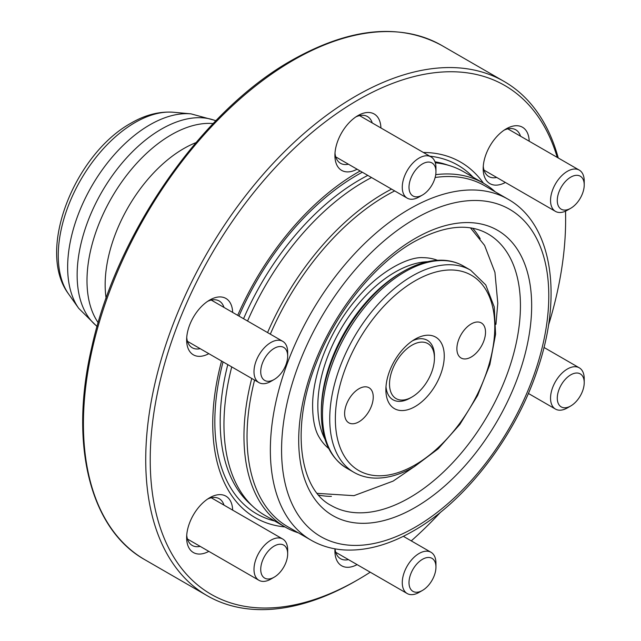 <?xml version="1.0" encoding="UTF-8"?>
<svg xmlns="http://www.w3.org/2000/svg" width="641" height="641" viewBox="0 0 641 641"><rect width="100%" height="100%" fill="white"/><g stroke="black" fill="none" stroke-linecap="round" stroke-linejoin="round"><path stroke-width="0.96" d="M435.952 567.085L435.952 563.191A23.813 13.749 120 0 0 431.016 552.286A23.813 13.749 120 0 0 405.665 568.968A23.813 13.749 120 0 0 407.203 593.542A23.813 13.749 120 0 0 419.11 592.364L422.475 590.417A19.054 11.001 120 0 0 433.236 578.022A19.054 11.001 120 0 0 435.952 567.085A19.054 11.001 120 0 0 426.754 557.638A19.054 11.001 120 0 0 411.722 571.7A19.054 11.001 120 0 0 410.416 588.759A19.054 11.001 120 0 0 422.475 590.417M584.223 382.629L584.223 378.735A23.813 13.749 120 0 0 582.893 371.916A23.813 13.749 120 0 0 579.296 367.83A23.813 13.749 120 0 0 557.974 377.765A23.813 13.749 120 0 0 551.877 405A23.813 13.749 120 0 0 555.475 409.086A23.813 13.749 120 0 0 567.381 407.908L570.754 405.961A19.054 11.001 120 0 0 584.223 382.629A19.054 11.001 120 0 0 583.158 377.172A19.054 11.001 120 0 0 565.498 379.111A19.054 11.001 120 0 0 558.351 403.638A19.054 11.001 120 0 0 570.754 405.961M584.223 184.92L584.223 181.034A23.813 13.749 120 0 0 579.296 170.129A23.813 13.749 120 0 0 569.448 170.266A23.813 13.749 120 0 0 552.254 190.962A23.813 13.749 120 0 0 555.475 211.386A23.813 13.749 120 0 0 565.322 211.25A23.813 13.749 120 0 0 567.381 210.2L570.754 208.261A19.054 11.001 120 0 0 584.223 184.92A19.054 11.001 120 0 0 572.405 176.307A19.054 11.001 120 0 0 557.382 198.518A19.054 11.001 120 0 0 569.104 209.094A19.054 11.001 120 0 0 570.754 208.261M435.952 171.676L435.952 167.79A23.813 13.749 120 0 0 431.016 156.885A23.813 13.749 120 0 0 405.665 173.559A23.813 13.749 120 0 0 407.203 198.141A23.813 13.749 120 0 0 419.11 196.955L422.475 195.016A19.054 11.001 120 0 0 433.236 182.621A19.054 11.001 120 0 0 435.952 171.676A19.054 11.001 120 0 0 426.754 162.237A19.054 11.001 120 0 0 411.722 176.299A19.054 11.001 120 0 0 410.416 193.358A19.054 11.001 120 0 0 422.475 195.016M287.673 356.14L287.673 352.246A23.813 13.749 120 0 0 286.343 345.427A23.813 13.749 120 0 0 282.745 341.341A23.813 13.749 120 0 0 261.424 351.276A23.813 13.749 120 0 0 255.326 378.51A23.813 13.749 120 0 0 258.924 382.597A23.813 13.749 120 0 0 270.839 381.419L274.204 379.472A19.054 11.001 120 0 0 287.673 356.14A19.054 11.001 120 0 0 286.607 350.683A19.054 11.001 120 0 0 268.948 352.622A19.054 11.001 120 0 0 261.8 377.148A19.054 11.001 120 0 0 274.204 379.472M437.434 260.286A109.154 63.026 120 0 0 423.212 257.674C408.605 256.416 378.815 271.327 355.747 299.892C330.163 329.995 312.872 373.142 312.608 404.647C312.608 419.486 314.859 430.448 319.37 437.539A109.154 63.026 120 0 0 328.745 448.548M321.325 413.092L321.325 410.729A112.648 65.037 120 0 1 400.97 272.77L400.97 272.77A112.648 65.037 120 0 0 400.97 272.77L403.021 271.592A115.54 66.704 120 0 0 321.325 413.092C321.534 439.381 329.979 457.73 346.653 468.138L353.912 472.329C360.138 475.894 367.077 477.825 374.713 478.106C387.3 478.458 400.481 474.669 414.246 466.744L438.148 448.844L459.869 424.406L477.609 395.497L489.868 364.561L495.589 334.209L494.243 306.927L485.758 284.916L470.614 270.198A116.702 67.377 120 0 0 412.259 275.975A116.702 67.377 120 0 0 336.02 378.815A116.702 67.377 120 0 0 353.912 472.329M471.207 356.997A20.248 11.69 120 0 0 484.428 339.161A20.248 11.69 120 0 0 481.327 322.936A20.248 11.69 120 0 0 471.207 323.945A20.248 11.69 120 0 0 457.978 341.781A20.248 11.69 120 0 0 461.079 358.007A20.248 11.69 120 0 0 471.207 356.997M358.936 421.818A20.248 11.69 120 0 0 372.157 403.982A20.248 11.69 120 0 0 369.056 387.757A20.248 11.69 120 0 0 358.936 388.758A20.248 11.69 120 0 0 345.707 406.602A20.248 11.69 120 0 0 348.808 422.82A20.248 11.69 120 0 0 358.936 421.818M412.5 340.788A34.334 19.823 -60 0 1 434.438 356.027L434.438 358.135A31.754 18.333 120 0 0 403.878 351.597A31.754 18.333 120 0 0 389.904 388.606A31.754 18.333 120 0 0 411.979 397.027A31.754 18.333 120 0 0 420.087 390.601A31.754 18.333 120 0 0 434.438 358.135M415.064 339.177L415.072 339.177A41.28 23.837 120 0 0 415.064 339.177A41.28 23.837 120 0 0 385.874 389.736A41.28 23.837 120 0 0 415.072 406.586A41.28 23.837 120 0 0 444.261 356.027A41.28 23.837 120 0 0 415.072 339.177M411.979 397.027L410.16 398.077A34.334 19.823 -60 0 1 385.994 386.699M98.185 322.663A119.082 68.755 -60 0 1 171.195 134.85A119.082 68.755 -60 0 1 213.132 123.561M505.38 182.461A32.547 18.789 -60 0 1 483.178 168.719A32.547 18.789 -60 0 1 506.198 128.857L506.198 128.857A32.547 18.789 -60 0 1 529.202 141.212M520.524 136.204A26.994 15.584 120 0 0 515.765 129.786A26.994 15.584 120 0 0 504.138 130.147M208.83 551.372A32.547 18.789 -60 0 1 186.635 537.631A32.547 18.789 -60 0 1 209.647 497.769L209.647 497.769A32.547 18.789 -60 0 1 232.651 510.124M223.973 505.116A26.994 15.584 120 0 0 219.214 498.698A26.994 15.584 120 0 0 207.588 499.059M208.83 353.672A32.547 18.789 -60 0 1 186.635 339.93A32.547 18.789 -60 0 1 209.647 300.068L209.647 300.068A32.547 18.789 -60 0 1 232.651 312.423M223.973 307.416A26.994 15.584 120 0 0 219.214 300.998A26.994 15.584 120 0 0 207.588 301.358M357.109 169.216A32.547 18.789 -60 0 1 334.906 155.475A32.547 18.789 -60 0 1 357.918 115.612L357.918 115.612A32.547 18.789 -60 0 1 380.922 127.968M372.253 122.96A26.994 15.584 120 0 0 367.485 116.542A26.994 15.584 120 0 0 355.867 116.902M472.697 228.284A156.789 90.525 -60 0 1 480.189 238.708M394.688 190.914A196.883 113.673 120 0 0 386.251 195.489A196.883 113.673 120 0 0 270.318 334.169M254.573 380.081A196.883 113.673 120 0 0 287.809 526.75L311.125 540.211C321.526 546.172 333.056 549.441 345.715 550.026C367.365 550.827 389.976 544.433 413.533 530.852C465.967 501.174 515.973 435.68 537.775 368.735C562.862 295.205 552.213 223.957 508.009 199.199A196.883 113.673 120 0 0 409.567 208.95A196.883 113.673 120 0 0 280.95 382.445A196.883 113.673 120 0 0 311.125 540.211M391.555 189.103A198.47 114.587 120 0 0 384.304 193.069A198.47 114.587 120 0 0 267.561 332.583M251.745 378.446A198.47 114.587 120 0 0 285.069 526.998A198.47 114.587 120 0 0 298.394 532.855M371.54 177.549A198.47 114.587 120 0 0 364.296 181.515A198.47 114.587 120 0 0 247.554 321.029M231.738 366.9A198.47 114.587 120 0 0 253.467 506.967A198.47 114.587 120 0 0 265.062 515.444L285.069 526.998M483.442 183.19A205.312 118.537 120 0 0 423.348 152.462M360.154 170.979A205.312 118.537 120 0 0 357.918 172.245A205.312 118.537 120 0 0 237.691 315.332M557.253 157.406A293.73 169.585 120 0 0 357.918 100.052A293.73 169.585 120 0 0 150.218 459.805A293.73 169.585 120 0 0 357.918 579.72L355.675 581.018A296.911 171.419 120 0 0 355.683 581.018L355.683 581.018A296.911 171.419 120 0 1 207.219 595.721A296.911 171.419 120 0 1 161.708 357.806A296.911 171.419 120 0 1 355.675 96.166A296.911 171.419 120 0 1 504.13 81.463A296.911 171.419 120 0 1 558.263 157.99M287.673 553.84L287.673 549.946A23.813 13.749 120 0 0 282.745 539.041A23.813 13.749 120 0 0 272.898 539.177A23.813 13.749 120 0 0 255.703 559.881A23.813 13.749 120 0 0 258.924 580.297A23.813 13.749 120 0 0 268.771 580.161A23.813 13.749 120 0 0 270.839 579.119L274.204 577.172A19.054 11.001 120 0 0 287.673 553.84A19.054 11.001 120 0 0 275.854 545.227A19.054 11.001 120 0 0 260.831 567.429A19.054 11.001 120 0 0 272.553 578.006A19.054 11.001 120 0 0 274.204 577.172M548.44 325.412A293.73 169.585 120 0 0 565.626 219.975L565.626 217.379A296.911 171.419 120 0 0 565.554 211.145M355.683 581.018L357.926 579.72A293.73 169.585 120 0 0 357.926 579.72A293.73 169.585 120 0 0 370.226 572.197M411.258 540.884A293.73 169.585 120 0 0 440.647 512.119M565.626 219.975A293.73 169.585 120 0 0 565.482 211.177M357.109 564.617A32.547 18.789 -60 0 1 334.906 550.875A32.547 18.789 -60 0 1 334.971 548.84M221.57 361.027A205.312 118.537 120 0 0 284.981 526.942M495.269 191.851A198.47 114.587 120 0 0 483.538 183.238L463.531 171.692A198.47 114.587 120 0 0 450.383 165.883A198.47 114.587 120 0 0 435.295 162.798M483.538 183.238A198.47 114.587 120 0 0 435.72 174.656M508.009 199.199L484.692 185.738A196.883 113.673 120 0 0 435.127 177.501M331.421 496.366A156.789 90.525 -60 0 1 318.665 495.084M334.995 153.047A26.994 15.584 120 0 0 340.499 163.295A26.994 15.584 120 0 0 348.432 164.208M186.723 337.503A26.994 15.584 120 0 0 192.22 347.751A26.994 15.584 120 0 0 200.16 348.664M186.723 535.203A26.994 15.584 120 0 0 192.22 545.451A26.994 15.584 120 0 0 200.16 546.364M335.035 548.848A26.994 15.584 120 0 0 340.499 558.696A26.994 15.584 120 0 0 348.432 559.609M483.274 166.291A26.994 15.584 120 0 0 488.771 176.539A26.994 15.584 120 0 0 496.711 177.453M367.814 175.402A197.324 113.93 120 0 0 359.713 179.809A197.324 113.93 120 0 0 243.556 318.721M227.787 364.617A197.324 113.93 120 0 0 249.517 503.377L253.467 506.967M450.383 165.883L445.303 164.264A197.324 113.93 120 0 0 434.967 161.796M427.523 261.704A109.154 63.026 120 0 0 395.016 272.177A109.154 63.026 120 0 0 325.011 439.253M400.97 272.77L403.021 271.592C416.802 263.651 429.999 259.861 442.594 260.23C450.222 260.51 457.137 262.441 463.355 266.007A116.702 67.377 120 0 0 405 271.784A116.702 67.377 120 0 0 328.769 374.624A116.702 67.377 120 0 0 346.653 468.138M415.072 280.838A112.728 65.086 120 0 0 335.355 418.902A112.728 65.086 120 0 0 415.072 464.925A112.728 65.086 120 0 0 494.78 326.862A112.728 65.086 120 0 0 415.072 280.838M106.11 298.217A111.141 64.172 -60 0 1 183.751 148.584A111.141 64.172 -60 0 1 195.93 142.647M135.043 122.543A108.593 62.698 120 0 0 68.515 205.336A108.593 62.698 120 0 0 68.587 294.011C35.776 250.198 75.021 154.024 130.94 123.192C145.154 114.875 159.353 111.238 173.519 112.263A108.593 62.698 120 0 0 135.043 122.543M173.519 112.263L190.994 113.858A116.205 67.089 120 0 0 149.81 124.859A116.205 67.089 120 0 0 78.627 213.453A116.205 67.089 120 0 0 78.707 308.337L97.063 326.533M215.801 120.796A119.082 68.755 120 0 0 161.34 129.161A119.082 68.755 120 0 0 84.933 229.646A119.082 68.755 120 0 0 97.12 326.357M409.567 497.72A156.789 90.525 120 0 0 511.999 359.561A156.789 90.525 120 0 0 487.961 233.917C468.531 222.828 443.724 225.544 413.533 242.082C374.793 263.98 336.004 311.903 316.462 362.614C290.309 426.906 299.235 489.243 331.173 505.493A156.789 90.525 120 0 0 409.567 497.72M415.184 238.444A164.729 95.108 120 0 0 298.698 440.199A164.729 95.108 120 0 0 415.184 507.448A164.729 95.108 120 0 0 531.661 305.693A164.729 95.108 120 0 0 415.184 238.444M415.184 218.677A188.943 109.09 120 0 0 281.575 450.078A188.943 109.09 120 0 0 415.184 527.214A188.943 109.09 120 0 0 548.784 295.813A188.943 109.09 120 0 0 415.184 218.677M473.138 177.237A201.274 116.205 120 0 0 429.799 156.18M362.325 172.229A201.274 116.205 120 0 0 357.157 175.105A201.274 116.205 120 0 0 238.989 316.077M144.914 559.745C89.876 529.097 69.028 444.077 91.735 347.398C116.518 233.268 202.075 110.516 292.176 60.07C349.914 27.619 399.8 22.755 441.817 45.487A296.911 171.419 120 0 0 293.37 60.19A296.911 171.419 120 0 0 99.403 321.83A296.911 171.419 120 0 0 144.914 559.745L207.219 595.721M223.044 361.877A201.274 116.205 120 0 0 274.668 520.997M335.732 552.278L407.203 593.542M528.368 393.438L555.475 409.086M507.824 128.873L579.296 170.129M359.553 115.628L431.016 156.885M211.274 300.084L282.745 341.341M495.942 324.37L497.793 303.273L494.932 272.329L484.572 245.375L470.486 227.908M68.587 294.011L78.707 308.337M187.46 539.033L258.924 580.297M211.274 497.785L282.745 539.041M441.817 45.487L504.13 81.463M190.994 113.858L215.929 120.66M413.493 467.177L393.149 481.095L353.952 495.669L317.231 493.362M463.355 266.007L470.614 270.198M187.46 341.332L258.924 382.597M335.732 156.877L407.203 198.141M484.011 170.121L555.475 211.386M543.969 347.438L579.296 367.83M403.341 536.309L431.016 552.286"/></g></svg>
